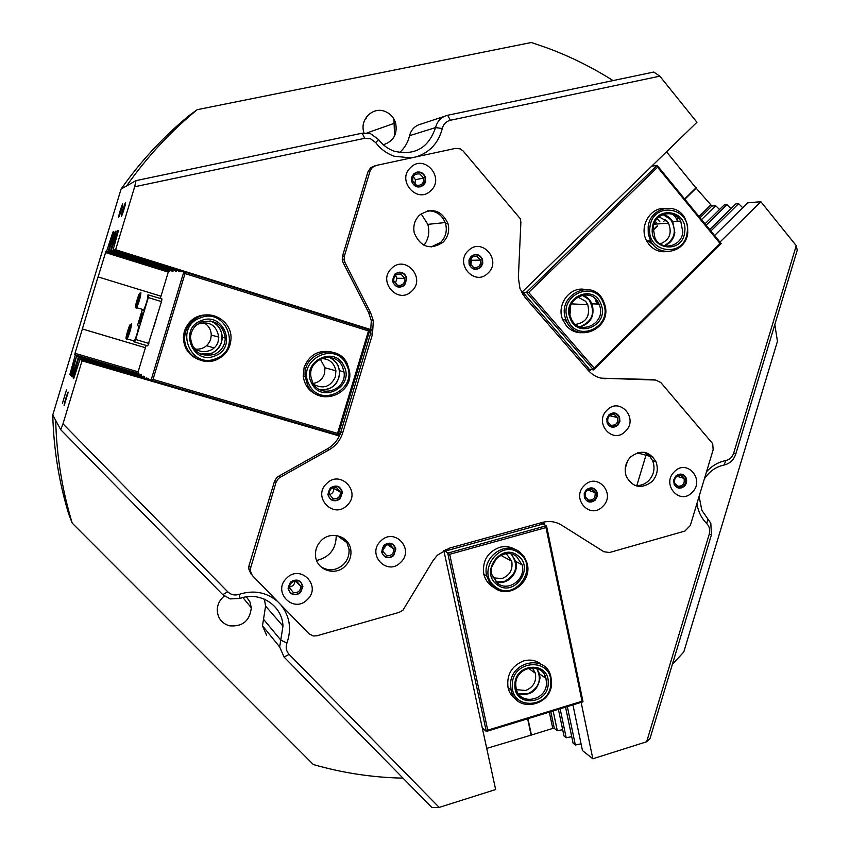 <?xml version="1.0" encoding="UTF-8"?>
<svg xmlns="http://www.w3.org/2000/svg" width="850" height="850" viewBox="0 0 850 850"><rect width="100%" height="100%" fill="white"/><g stroke="black" fill="none" stroke-linecap="round" stroke-linejoin="round"><path stroke-width="1.27" d="M125.524 202.587L125.194 203.044C122.889 208.93 121.614 213.339 121.391 216.251L121.911 215.379C124.228 209.238 125.428 204.967 125.524 202.587M68.223 392.116L67.873 392.509C65.779 397.853 64.515 402.284 64.09 405.79L68.223 392.116M122.719 203.926L122.326 204.542C120.094 210.364 118.883 214.583 118.703 217.207L119.096 216.591C121.348 210.726 122.559 206.497 122.719 203.926M66.481 389.948L62.464 403.24L66.481 389.948M420.548 172.794C412.314 169.596 408.032 183.781 416.468 186.299C424.692 189.465 428.953 175.334 420.548 172.794M419.879 173.995C414.821 173.421 412.441 175.791 412.739 181.103L416.489 185.226C421.6 185.778 423.969 183.377 423.608 178.032L419.879 173.995M681.817 474.704C674.422 472.111 670.395 485.478 677.971 487.422C685.355 489.983 689.371 476.659 681.817 474.704M681.009 475.628C675.963 475.522 673.88 478.136 674.783 483.448L677.822 486.211C682.901 486.296 684.962 483.671 684.016 478.348L681.009 475.628M297.426 580.529C289 577.936 284.718 592.131 293.346 594.044C301.761 596.594 306.032 582.452 297.426 580.529M296.852 581.442C292.336 581.028 289.861 583.111 289.393 587.69L293.452 592.673C297.989 593.056 300.475 590.963 300.9 586.362L296.852 581.442M411.209 157.919L394.219 156.23C386.793 153.606 380.619 149.058 375.689 142.598L370.377 138.678L364.703 138.316L134.661 186.756L136.042 180.614L362.174 133.195L370.653 133.748L378.601 139.613C382.808 145.127 388.078 149.016 394.411 151.268C414.906 155.816 428.612 147.921 435.529 127.585C437.293 120.987 441.341 116.886 447.652 115.271L653.767 72.048L659.823 76.171L450.394 120.264C446.176 121.348 443.477 124.1 442.297 128.509C438.568 142.843 429.93 152.278 416.394 156.804M280.734 604.711C289.744 616.037 291.816 628.809 286.939 643.025C285.473 647.349 286.206 651.143 289.117 654.383L439.195 807.404L431.853 807.5L284.059 657.05L279.671 646.967L282.976 626.099C282.444 605.519 259.845 590.793 240.019 598.453L230.159 598.921L222.774 594.681L60.743 429.739L62.996 423.831L227.726 591.791C230.998 594.851 234.844 595.691 239.254 594.32C253.768 589.773 266.571 592.184 277.674 601.566M592.514 488.453C584.896 485.849 580.794 499.418 588.625 501.362C596.243 503.944 600.312 490.418 592.514 488.453M591.77 489.388C586.819 489.186 584.63 491.683 585.204 496.878L588.529 500.119C593.502 500.299 595.68 497.792 595.064 492.575L591.77 489.388M390.649 543.681C382.479 541.078 378.25 555.082 386.623 557.016C394.783 559.587 398.99 545.636 390.649 543.681M390.012 544.606C385.358 544.244 382.957 546.454 382.797 551.257L386.665 555.688C391.351 556.028 393.741 553.796 393.869 548.983L390.012 544.606M337.11 486.572C328.759 483.852 324.487 498.026 333.041 500.066C341.371 502.754 345.631 488.644 337.11 486.572M336.504 487.56C331.893 487.114 329.439 489.249 329.12 493.967L333.126 498.769C337.758 499.194 340.212 497.038 340.489 492.288L336.504 487.56M401.604 272.967C393.359 269.928 389.087 284.091 397.534 286.45C405.779 289.457 410.04 275.358 401.604 272.967M400.956 274.104C396.068 273.562 393.656 275.846 393.731 280.957L397.577 285.303C402.507 285.823 404.908 283.507 404.77 278.375L400.956 274.104M477.711 255.276C469.668 252.248 465.439 266.241 473.684 268.6C481.716 271.607 485.924 257.667 477.711 255.276M477.009 256.413C471.931 255.956 469.625 258.4 470.082 263.734L473.673 267.484C478.784 267.92 481.089 265.455 480.569 260.089L477.009 256.413M615.113 413.557C607.516 410.848 603.426 424.405 611.214 426.466C618.8 429.144 622.88 415.629 615.113 413.557M614.348 414.545C609.269 414.332 607.123 416.893 607.888 422.237L611.107 425.276C616.207 425.467 618.343 422.886 617.525 417.531L614.348 414.545M442.297 128.509L435.529 127.585L409.551 135.702C407.968 142.481 404.621 148.102 399.532 152.575M246.383 596.849L249.9 601.821L251.313 607.803C249.804 620.925 242.494 626.928 229.373 625.802C221.861 623.433 217.823 618.29 217.249 610.374C217.324 604.573 219.683 599.792 224.326 596.062M363.991 132.919L363.662 131.771C359.954 119.127 372.927 106.601 384.752 111.339C390.108 113.411 393.72 117.247 395.59 122.846C397.704 134.013 393.624 141.312 383.339 144.755M613.031 80.58C592.811 67.734 571.391 57.046 548.76 48.524L531.335 42.5L197.189 109.682C170.393 131.697 146.859 157.123 126.565 185.959L136.042 180.614M553.148 710.951L557.313 730.756L554.338 728.407L552.766 728.418L531.431 735.027L527.956 718.686M567.332 706.605L575.354 744.982L573.102 743.208L565.558 707.147M560.129 708.815L566.196 737.768L564.007 736.036L558.407 709.346M701.537 219.608L715.679 205.7L711.896 206.04L699.996 217.727M710.876 231.009L738.607 203.66L735.749 203.915L709.707 229.585M706.138 225.218L726.973 204.701L724.189 204.946L705.001 223.837M659.823 76.171L696.936 122.272L521.666 292.464M144.383 377.251L78.253 357.669L144.436 377.028M339.734 435.094L338.236 434.647M149.929 379.599L80.049 359.168L82.036 360.836L339.331 436.007M141.61 375.275L76.521 356.224L71.453 376.242L71.995 376.837L78.253 357.669M141.557 375.487L76.946 356.575M169.936 270.842L105.974 251.218L169.83 271.161M173.113 271.065L108.386 250.846L173.188 270.831M176.46 271.065L110.659 250.495L176.545 270.821M197.189 109.682L189.178 115.504C163.338 136.754 140.633 161.266 121.072 189.061L52.764 415.013C53.656 449.002 58.969 482.024 68.723 514.059L72.218 523.133L313.363 764.554C342.848 773.011 372.725 777.537 403.006 778.133M672.339 664.434L683.782 651.992L777.452 341.286L774.807 324.594M121.072 189.061L126.565 185.959M52.764 415.013L55.686 420.41C56.61 455.685 62.114 489.919 72.218 523.133M141.164 263.67L141.567 262.331L141.164 263.67M393.89 118.968L394.623 135.862M439.195 807.404L495.646 789.544L443.806 550.396M699.093 496.4L701.866 510.34L710.791 523.196L711.461 534.692L649.995 738.554L646.659 741.763L709.24 534.183C710.313 530.06 709.506 526.543 706.807 523.653C701.431 518.256 698.137 511.551 696.936 503.551M572.942 704.884L582.473 750.603L592.843 758.784L646.659 741.763M575.354 744.982L581.071 743.856M566.196 737.768L571.731 736.663M557.313 730.756L562.679 729.693M486.721 748.393L531.431 735.027M684.643 198.974L695.938 187.914L666.517 151.81M695.938 187.914L711.896 206.04M719.536 209.525L715.679 205.7M730.947 208.643L726.973 204.701M742.719 207.74L738.607 203.66M714.574 235.524L747.66 202.863L760.846 201.694L796.237 245.661L797.236 250.197L735.813 453.932C733.741 459.956 729.842 463.654 724.083 465.024C715.87 466.777 709.293 471.421 704.352 478.954M108.386 250.846L113.688 231.774L112.933 231.997L106.707 251.101M110.659 250.495L116.046 231.104L115.271 231.327L108.927 250.761M182.102 271.734L113.007 250.134L118.49 230.403L117.683 230.637L111.223 250.41M113.007 250.134L115.632 249.73L134.661 186.756M55.686 420.41L60.743 429.739M82.036 360.836L62.996 423.831M78.689 358.031L73.111 378.048L73.674 378.654L80.049 359.168M138.826 373.777L75.257 355.162L69.849 374.499L70.369 375.073L76.521 356.224M75.257 355.162L75.002 353.324L82.365 328.971L145.403 347.735M98.005 276.877L160.979 296.204L98.005 276.877L82.365 328.971M98.111 276.888L105.974 251.218M371.408 329.768L115.632 249.73M592.843 758.784L581.134 702.366M544.255 524.716L543.702 522.081M589.178 371.386L591.079 369.506M719.961 242.101L760.846 201.694M652.981 230.435L657.634 225.887M684.856 199.24L696.479 187.85M702.482 485.138L700.846 490.567M266.634 635.322L262.48 625.781L263.521 619.257L280.776 640.061L286.939 643.025M264.382 599.144L265.593 606.082L263.521 619.257M409.551 135.702C411.219 129.476 415.044 125.598 421.026 124.068L444.433 116.333M706.509 471.793C711.939 465.789 718.388 462.039 725.847 460.519C729.693 459.606 732.307 457.13 733.688 453.103L796.237 245.661M423.98 245.289C428.602 238.999 429.888 232.018 427.826 224.357L421.111 213.775M316.636 560.49C329.651 557.228 336.175 548.898 336.217 535.479M625.207 468.733L627.47 461.125M82.269 328.918L145.414 347.714M652.981 229.978L657.114 225.919M531.016 734.676L527.638 718.781M118.363 230.849L117.683 230.637M115.929 231.54L115.271 231.327M113.571 232.199L112.933 231.997M70.497 374.691L69.849 374.499M73.801 378.25L73.111 378.048M72.123 376.444L71.453 376.242M470.836 265.317L471.495 260.291L470.741 258.751M395.25 283.847L396.971 278.248L395.42 275.411M329.258 494.711C332.414 493.744 333.944 491.598 333.848 488.283L333.699 487.496M382.734 550.364L386.421 544.85M289.393 586.989C292.687 586.5 294.557 584.588 294.982 581.273M414.864 184.344L415.448 179.732L413.302 176.577M200.791 354.163C210.747 355.619 217.6 351.677 221.361 342.348C223.295 334.156 220.851 327.611 214.03 322.703M191.686 344.601C197.423 355.406 215.178 353.207 218.163 341.392L218.79 337.11C216.452 324.976 209.366 320.673 197.519 324.222M196.031 349.244C203.246 349.318 208.123 345.982 210.673 339.235L211.278 335.081C211.044 329.513 208.516 325.348 203.671 322.586M321.236 389.916C329.832 390.086 335.676 386.07 338.789 377.868C340.786 368.581 337.663 361.76 329.428 357.436M313.873 384.519C323.489 389.3 330.661 386.739 335.389 376.848L335.899 370.781C334.199 362.897 329.386 358.828 321.449 358.551M313.183 383.456C318.803 382.426 322.586 379.164 324.509 373.671L324.998 367.774L320.301 359.072M211.363 315.201C198.284 313.522 189.284 318.824 184.354 331.118L183.377 336.94C183.589 347.82 188.679 355.364 198.656 359.582M331.415 351.953C318.368 349.647 309.283 354.779 304.13 367.359L303.237 376.104C304.566 385.772 309.729 392.222 318.718 395.431M316.519 394.634L317.581 394.91M172.826 271.575L172.051 271.331L172.784 271.607L173.432 270.109M176.184 271.575L175.366 271.331L176.131 271.607L176.8 270.077M138.656 374.414L138.391 370.94L146.104 345.419M160.299 298.446L167.992 273.009L170.17 270.151M141.387 376.136L141.695 374.978L140.845 374.457L140.664 374.999M144.202 377.921L144.521 376.731L143.65 376.189L143.459 376.741M148.771 378.888L146.54 377.984L146.349 378.547M172.167 270.767L172.051 271.331M175.493 270.757L175.366 271.331M180.115 271.734L178.776 271.32L178.925 270.746M153.021 379.408L337.546 433.383L368.486 330.916L185.013 273.572L153.021 379.408L151.045 380.29L147.284 378.452M151.045 380.29L183.855 271.734L369.867 329.928L338.141 434.977L151.045 380.29M179.966 271.734L183.855 271.734L185.013 273.572M179.573 271.607L178.808 271.32M153.574 327.781L156.751 317.284M369.729 330.384L371.227 330.852M339.766 435.019L338.268 434.573M370.94 332.169L369.336 331.67M338.651 433.288L340.266 433.755M210.534 315.095L209.812 314.925M369.867 329.928L368.486 330.916M337.546 433.383L338.141 434.977M518.457 693.738L527.616 693.908C539.155 688.075 542.162 679.554 536.648 668.344M516.46 689.679L525.693 690.476C533.386 687.236 536.626 681.509 535.404 673.274L532.238 667.654M495.858 581.836L503.827 581.751C516.587 574.951 519.053 565.707 511.211 554.009M493.011 577.798L501.936 578.574C509.766 575.407 513.039 569.628 511.753 561.223L506.324 553.701M491.916 566.674L496.368 558.62M541.599 664.583C536.392 660.322 530.411 659.111 523.642 660.918C511.636 665.858 506.441 674.773 508.045 687.661C509.32 692.888 512.114 696.904 516.439 699.709M544.584 677.471L544.457 674.73M515.376 549.599C510.521 546.624 505.261 545.881 499.577 547.357C487.401 552.149 482.141 561.106 483.799 574.239C486.328 583.132 492.001 588.253 500.841 589.602M582.027 701.25L545.987 527.563L449.692 554.306L487.73 730.182L582.027 701.25L583.015 701.792L486.328 731.457L447.727 553.116L444.061 550.258M482.258 727.802L486.328 731.457L487.73 730.182M542.034 522.506L542.311 523.855L546.497 525.714L583.015 701.792M449.692 554.306L447.727 553.116L546.497 525.714L545.987 527.563M542.311 523.855L541.535 524.397L541.195 522.739M445.591 549.514L445.889 550.906L541.535 524.397M445.889 550.906L444.221 551.023M513.156 697.074L514.909 698.009M664.254 245.735C674.932 239.413 677.089 230.669 670.714 219.523L662.894 214.561M648.157 240.901L653.778 245.363M660.206 243.907C669.534 240.061 672.308 233.155 668.514 223.189L667.218 221.319L659.016 216.867M579.934 326.793C592.801 321.321 595.797 312.269 588.944 299.636L582.207 295.109M564.708 319.717L567.832 323.436M575.673 324.392C586.319 322.416 590.357 315.871 587.775 304.746L585.607 301.261L577.639 296.947M664.466 208.452C649.634 207.549 638.828 227.301 646.701 240.964L649.209 244.715C653.894 250.028 659.611 252.322 666.357 251.589M674.347 215.964L672.934 214.413M584.162 289.319C569.351 286.875 556.389 305.012 562.636 319.547L566.408 325.869C570.382 330.31 575.259 332.605 581.028 332.764M657.581 167.216L528.721 292.442L594.107 368.061L720.077 243.504L657.581 167.216L657.124 165.378L651.674 166.218M521.804 292.708L526.437 292.347L657.124 165.378L721.204 243.621L593.502 369.899L588.986 369.176L588.03 370.122M594.107 368.061L593.502 369.899L526.437 292.347L528.721 292.442M522.336 292.188L523.664 293.207L522.665 294.174M587.456 369.453L588.636 368.284L523.664 293.207M588.636 368.284L588.986 369.176M577.309 332.361L579.073 332.276M596.944 304.045L595.956 301.314L597.55 301.389L596.466 301.336L594.926 298.424M662.15 251.685L664.116 251.271M677.588 221.351L676.281 218.737M569.989 314.734L570.626 305.777M649.506 240.837L651.482 242.367M721.204 243.621L720.077 243.504M666.793 220.819L666.219 221.393M659.919 221.85L657.22 218.588M663.521 221.584L665.529 219.619M143.129 309.549L143.257 310.42L143.82 309.761C146.572 303.195 147.953 298.212 147.974 294.801L161.968 298.956L161.489 301.612L147.773 345.918L134.597 341.998L133.811 341.647L134.396 341.009C137.094 334.539 138.476 329.545 138.529 326.028M142.471 313.023L142.088 313.448C140.282 317.762 139.357 321.087 139.315 323.425L139.708 323C141.514 318.665 142.439 315.329 142.471 313.023M161.489 301.612L148.325 297.574L135.66 339.49L148.846 343.432M137.456 325.709L142.173 310.091M133.705 340.808L133.811 341.647M148.325 297.574L148.824 294.918M134.597 341.998L135.66 339.49M138.083 300.73L138.816 295.949L136.319 303.939L136.659 304.47L138.083 300.73M128.35 332.849L129.519 326.953L126.979 334.613L127.043 336.005L128.35 332.849M127.553 334.794L126.979 334.613M129.041 330.353L128.212 330.098M138.274 299.954L137.392 299.689M276.016 482.428L274.476 481.355L276.771 477.604L278.534 476.287L280.096 477.339L278.322 478.667L276.016 482.428L250.006 570.042L252.269 575.439L308.986 633.771L313.193 635.981L316.848 635.779L399.309 612.319L402.974 610.162L432.884 560.872L437.314 555.22L449.416 548.133L542.374 522.41C549.238 520.636 555.624 521.528 561.531 525.109L603.904 551.746L561.531 525.109M286.663 578.17C271.809 591.717 293.611 614.114 307.328 599.569C322.065 586.139 300.517 563.667 286.663 578.17M290.434 582.154L288.076 588.189C290.179 594.936 294.334 596.413 300.539 592.609L302.887 586.489C300.741 579.817 296.597 578.372 290.434 582.154M290.031 592.694C293.42 595.457 296.884 595.393 300.422 592.503L302.77 586.383L300.656 581.804M326.655 483.533C311.908 496.889 333.476 519.69 347.108 505.314C361.749 492.076 340.425 469.211 326.655 483.533M330.193 488.07L327.866 494.424C330.119 500.969 334.22 502.392 340.191 498.706L342.486 492.256C340.212 485.796 336.111 484.404 330.193 488.07M331.054 499.715C334.241 501.426 337.237 501.064 340.064 498.631L342.369 492.182L338.98 486.859M380.704 541.089C366.223 554.381 387.292 576.651 400.679 562.36C415.055 549.174 394.23 526.841 380.704 541.089M383.881 545.232L381.629 551.852C383.977 558.025 387.983 559.279 393.646 555.634L395.877 548.93C393.507 542.831 389.513 541.609 383.881 545.232M384.455 556.548C387.611 558.365 390.628 558.025 393.507 555.539L395.739 548.834L392.764 544.117M607.049 410.125C593.417 422.79 612.808 444.943 625.451 431.29C638.998 418.742 619.82 396.525 607.049 410.125M608.866 414.885L606.804 418.71L607.144 423.045C609.896 427.688 613.466 428.411 617.865 425.223L619.937 421.345L619.544 416.989C616.781 412.42 613.222 411.719 608.866 414.885M611.543 427.04L617.653 425.181L619.724 421.303L619.331 416.936L614.837 412.994M584.301 485.552C570.626 498.334 590.123 520.168 602.799 506.398C616.378 493.712 597.104 471.835 584.301 485.552M586.245 489.876L584.205 493.553L584.407 497.707C587.084 502.573 590.707 503.359 595.287 500.066L597.316 496.358L597.082 492.161C594.394 487.369 590.782 486.614 586.245 489.876M588.147 501.702L595.085 499.991L596.753 497.452L596.881 492.086L593.045 488.134M674.337 471.75C661.013 484.319 679.83 505.888 692.187 492.352C705.415 479.878 686.811 458.256 674.337 471.75M675.75 476.085L673.699 480.016L674.146 484.373C676.876 488.697 680.319 489.292 684.473 486.158C686.683 483.65 687.204 480.866 686.035 477.806C683.304 473.556 679.872 472.983 675.75 476.085M677.918 487.889L684.25 486.094C686.46 483.586 686.981 480.803 685.812 477.743L681.966 474.268M468.392 250.601C454.081 263.383 474.736 286.981 487.985 273.137C502.201 260.461 481.78 236.81 468.392 250.601M471.07 256.424L468.987 260.026L469.083 264.223C471.835 269.663 475.692 270.736 480.643 267.442L482.736 263.787L482.587 259.526C479.804 254.192 475.968 253.162 471.07 256.424M475.777 269.408L480.473 267.442L481.621 266.029L482.757 262.576L482.418 259.526C481.174 256.286 478.89 254.607 475.554 254.469M391.627 268.366C377.007 281.329 398.267 305.129 411.793 291.093C426.307 278.237 405.301 254.384 391.627 268.366M394.783 274.157L392.594 281.308C395.154 287.374 399.171 288.692 404.642 285.26L406.799 277.982C404.186 272.021 400.191 270.746 394.783 274.157M399.362 287.257L404.494 285.249L406.651 277.982C405.599 274.391 403.272 272.446 399.659 272.159M410.688 167.439C396.068 180.253 417.276 204.563 430.801 190.655C445.304 177.958 424.352 153.595 410.688 167.439M413.737 173.836L411.666 177.299L411.634 181.422C414.354 187.244 418.328 188.498 423.566 185.173L425.648 181.645L425.616 177.459C422.864 171.753 418.901 170.542 413.737 173.836M419.964 187.011L423.417 185.204L424.841 183.334L425.723 180.487L425.467 177.491C423.938 173.4 421.101 171.604 416.957 172.093M320.588 566.536C328.472 571.455 336.09 570.786 343.442 564.517C347.671 560.15 349.52 554.986 348.967 549.047L347.034 542.863L342.986 537.891M321.172 540.632C317.05 544.861 315.159 549.865 315.52 555.666C316.168 570.053 335.368 576.64 345.312 566.004C349.562 561.606 351.411 556.421 350.859 550.449C349.807 536.477 331.054 530.188 321.172 540.632M634.398 485.254C639.784 486.168 644.566 484.627 648.741 480.622C654.001 474.714 655.308 468.084 652.662 460.743L649.219 455.611L644.183 452.296M630.519 457.034C625.345 462.793 623.953 469.317 626.354 476.584C632.931 487.709 641.474 489.388 651.992 481.631C657.284 475.692 658.591 469.041 655.934 461.656C649.315 450.957 640.836 449.416 630.519 457.034M431.067 246.978L440.704 242.367C445.729 237.15 447.355 230.945 445.581 223.741C442.489 215.167 436.56 210.843 427.784 210.789M419.454 215.167C414.577 220.161 412.866 226.153 414.311 233.144C420.75 247.339 430.334 250.357 443.062 242.218C448.109 236.98 449.746 230.732 447.961 223.497C441.32 209.961 431.811 207.188 419.454 215.167M603.904 551.746L609.524 552.511L684.866 531.08L690.306 525.534L713.15 449.767L712.714 443.711L660.801 382.532L655.679 380.056L652.396 379.525L602.618 378.218L655.679 380.056M274.476 481.355L248.965 565.813L250.378 567.332M605.689 378.739C598.793 378.441 592.981 375.647 588.242 370.366L525.087 297.436L519.956 288.554L518.362 277.674L520.88 222.254L520.306 218.726L463.197 151.066L460.264 148.877L455.547 148.378L376.082 165.474L372.311 167.461L370.026 171.169L344.399 256.009L344.133 259.856L344.983 262.512L343.092 262.554L342.242 259.909L342.507 256.084L344.399 256.009M278.534 476.287L327.462 448.811C334.039 444.964 338.502 439.397 340.829 432.098L370.494 333.859L371.291 320.588L368.613 312.534L370.621 312.747L344.983 262.512M370.621 312.747L373.32 320.832L372.513 334.178L370.494 333.859M340.829 432.098L342.688 432.916L372.513 334.178M342.688 432.916C340.351 440.257 335.877 445.857 329.258 449.714L327.462 448.811M280.096 477.339L329.258 449.714M600.844 378.101L602.618 378.218M250.856 573.888L248.604 568.512L248.965 565.813M368.613 312.534L343.092 262.554M370.026 171.169L368.007 171.679L342.507 256.084M368.007 171.679L370.738 167.588L375.381 165.665M126.905 257.752L126.501 259.101M636.831 485.531L646.68 452.901M366.52 118.469L366.456 117.002M495.55 586.883C514.845 602.406 539.676 567.471 519.414 553.424C500.236 537.646 475.022 572.857 495.55 586.883M519.754 552.086L524.269 556.878L527.021 562.987C532.992 581.581 509.033 599.834 494.328 587.743L489.536 582.611L486.763 576.003C481.525 557.366 505.506 540.09 519.754 552.086M497.144 584.651C479.379 572.486 501.192 541.992 517.831 555.656C535.404 567.821 513.867 598.113 497.144 584.651M516.587 556.527C505.856 547.528 487.868 560.575 491.863 574.547L497.516 583.27C508.502 592.333 526.479 578.733 522.059 564.793L516.587 556.527M513.528 548.866L512.274 548.006M511.328 554.041L515.812 561.436C519.382 573.006 507.046 585.767 495.943 581.921M536.807 668.398L539.495 673.838L540.005 678.024C537.731 690.827 530.581 696.107 518.564 693.876M513.347 697.266L515.089 698.232M545.041 677.801L544.977 675.739M512.306 685.281C511.201 711.121 551.459 708.263 550.768 682.763C552.064 657.093 511.679 659.526 512.306 685.281M551.565 682.348C552.404 706.424 515.472 713.66 511.105 690.062L510.574 685.026C509.766 661.119 546.029 653.746 550.864 676.621L551.565 682.348M514.877 685.121C514.335 662.809 549.334 660.673 548.218 682.933C548.813 705.043 513.921 707.497 514.877 685.121M546.476 682.678L545.966 678.449C542.385 661.226 515.121 666.751 515.727 684.696L516.141 688.532C519.467 706.159 547.102 700.719 546.476 682.678M539.814 663.733L538.379 662.341M215.039 355.853C192.876 365.744 178.213 328.759 201.216 320.663C223.476 310.983 237.798 347.767 215.039 355.853M201.546 321.98C194.767 325.019 191.08 330.257 190.496 337.684C192.525 351.741 200.462 357.319 214.296 354.429C221.287 351.231 224.952 345.78 225.282 338.087C222.955 324.509 215.039 319.132 201.546 321.98M216.091 358.541C242.346 349.223 225.845 306.797 200.143 317.942C173.591 327.282 190.538 369.984 216.091 358.541M199.41 316.551C213.807 310.346 231.391 322.309 231.041 337.886C230.658 348.203 225.781 355.513 216.41 359.816C201.716 366.329 183.483 353.547 184.663 337.344C185.502 327.494 190.411 320.567 199.41 316.551M210.63 315.106L209.918 314.936M210.024 320.896C217.653 323.701 221.733 329.163 222.243 337.28C221.914 344.877 218.301 350.253 211.395 353.419L200.526 354.046M197.285 359.04L197.986 359.274M311.557 382.999C300.294 362.228 334.433 344.484 343.953 366.021C355.087 386.623 321.3 404.483 311.557 382.999M342.401 366.584C335.272 350.03 308.252 358.201 310.813 376.263L312.513 382.256C319.951 399.128 347.267 390.054 344.006 371.918L342.401 366.584M309.049 384.317C320.312 409.105 359.274 388.471 346.439 364.714C335.463 339.862 296.044 360.326 309.049 384.317M347.353 363.991L349.478 370.951C353.983 395.144 317.496 407.437 307.509 384.88L305.224 376.741C301.952 352.676 337.918 341.987 347.353 363.991M316.657 394.687L317.719 394.984M329.332 357.425L333.094 359.507L336.186 362.514L338.034 365.457L339.618 370.728C339.288 383.786 332.711 390.108 319.908 389.714M330.331 351.794L329.279 351.475M601.109 304.523C609.609 325.295 577.171 339.522 570.042 318.017C561.457 297.064 594.171 283.007 601.109 304.523M570.743 317.464L570.86 317.762C577.724 337.259 607.187 323.978 599.399 305.012L599.059 304.151C591.855 285.271 563.008 298.701 570.743 317.464M603.489 303.493C595.499 278.662 557.727 294.876 567.641 319.069C575.886 343.878 613.286 327.441 603.489 303.493M565.941 319.547C555.634 294.578 593.959 276.632 603.649 301.686L604.159 302.951C614.539 328.281 575.121 345.961 566.047 319.823L565.941 319.547M582.399 289.521L580.656 289.223M582.335 295.088C586.734 296.491 589.932 299.381 591.929 303.779L592.269 304.629C594.787 316.083 590.718 323.489 580.051 326.836M567.173 322.267L565.271 319.759M577.554 332.414L579.317 332.339M597.454 304.066L596.966 302.589M684.654 232.337C682.38 254.894 648.635 249.847 652.46 227.364C654.829 204.627 688.574 210.014 684.654 232.337M653.14 227.587L654.989 238.149C661.289 251.345 681.477 246.936 682.837 232.178L680.733 221.127C674.209 208.473 654.511 213.021 653.14 227.587M687.108 232.719C691.656 206.975 652.715 200.727 649.963 226.982C645.564 252.939 684.505 258.729 687.108 232.719M648.168 226.822C649.995 207.432 676.143 201.333 684.888 218.089L687.554 225.229L687.756 232.942C685.939 252.663 658.909 258.496 650.569 240.794L648.284 234.037L648.168 226.822M678.151 221.308L673.965 214.837M662.532 208.951L660.546 208.813M663.053 214.498C667.207 215.454 670.438 217.844 672.743 221.691L674.836 232.624C673.678 239.158 670.204 243.536 664.424 245.778M653.183 244.683L648.784 240.869M662.426 251.706L664.392 251.324M362.174 133.195L364.703 138.316M550.811 711.673L554.338 728.407M138.901 373.501L74.694 354.694M75.002 353.324L138.221 371.854M552.766 728.418L549.334 712.13M699.019 216.538L710.589 205.169M168.353 272.149L105.464 252.535M152.841 267.314L153.244 265.976L152.851 267.314M378.601 139.613L375.689 142.598M447.652 115.271L450.394 120.264M735.813 453.932L733.688 453.103M724.083 465.024L725.847 460.519M707.827 518.946L706.807 523.653M711.461 534.692L709.24 534.183M227.726 591.791L222.774 594.681M239.254 594.32L240.019 598.453M289.117 654.383L284.059 657.05M140.887 292.634C140.824 296.023 139.442 301.017 136.722 307.604L136.159 308.263L136.042 307.466M135.607 307.243C136.425 307.796 140.909 292.942 139.857 293.165C139.018 292.719 134.597 307.36 135.607 307.243M131.431 323.892C131.336 327.399 129.954 332.403 127.277 338.884L126.714 339.533L126.608 338.746M126.161 338.513C126.916 339.246 131.41 324.392 130.411 324.434C129.625 323.808 125.194 338.459 126.161 338.513M125.524 203.596L125.194 203.044M367.03 132.94L395.59 122.846M242.898 597.561L251.313 607.803M427.826 224.357L445.188 222.551M337.344 535.659L348.787 544.011M637.287 452.859L653.14 457.204M265.593 606.082L282.976 626.099M609.429 415.692L617.525 417.531M471.495 260.291L480.569 260.089M396.971 278.248L404.77 278.375M333.848 488.283L340.489 492.288M387.228 544.584L393.869 548.983M587.701 489.951L595.064 492.575M105.889 251.334L169.788 271.277M262.48 625.781L279.671 646.967M295.609 581.251L300.9 586.362M676.919 476.276L684.016 478.348M415.448 179.732L423.608 178.032M324.998 367.774L335.899 370.781M211.278 335.081L218.79 337.11M214.03 347.947L206.55 345.695M528.296 668.185L535.404 673.274M500.831 555.326L511.753 561.223M571.423 303.864L587.775 304.746M653.958 224.198L668.514 223.189M654.5 224.166L656.455 222.243M143.82 309.761L135.575 307.413C135.554 304.842 136.659 300.624 138.89 294.769M134.396 341.009L126.129 338.672C126.108 336.143 127.213 331.914 129.444 325.986M447.961 223.497L445.581 223.741M655.934 461.656L652.662 460.743M350.859 550.449L348.967 549.047M373.32 320.832L371.291 320.588M342.242 259.909L344.133 259.856M250.006 570.042L248.604 568.512M483.799 574.239L486.763 576.003M515.812 561.436L522.059 564.793M539.495 673.838L545.966 678.449M508.045 687.661L511.105 690.062M184.663 337.344L183.377 336.94M225.282 338.087L222.243 337.28M305.224 376.741L303.237 376.104M344.006 371.918L339.618 370.728M566.047 319.823L562.636 319.547M599.059 304.151L591.929 303.779M678.884 218.535L676.855 218.694M650.569 240.794L646.701 240.964M680.733 221.127L672.743 221.691"/></g></svg>

